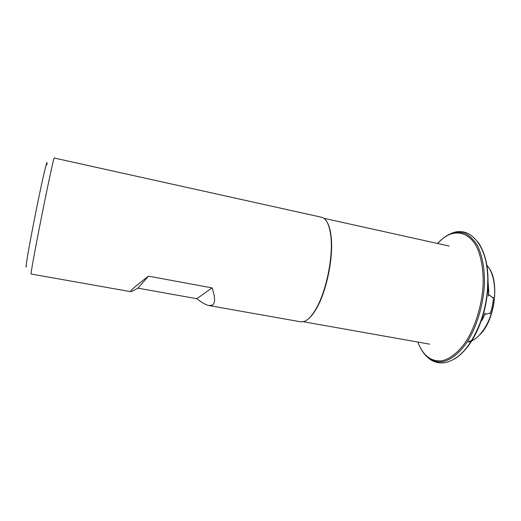 <?xml version="1.0" encoding="UTF-8"?>
<svg xmlns="http://www.w3.org/2000/svg" width="521" height="521" viewBox="0 0 521 521"><rect width="100%" height="100%" fill="white"/><g stroke="black" fill="none" stroke-linecap="round" stroke-linejoin="round"><path stroke-width="0.78" d="M308.035 319.171C310.868 316.976 313.714 313.375 316.566 308.354C326.83 290.842 333.798 255.87 331.037 235.759C330.327 230.035 329.083 225.613 327.305 222.5M316.566 308.354L316.11 308.673C312.072 315.719 308.152 319.972 304.342 321.424L300.747 321.822L209.442 305.632M316.11 308.673C326.478 290.978 333.525 255.609 330.744 235.29C329.272 224.414 326.218 218.403 321.594 217.264L54.191 158.013C53.852 157.511 48.928 180.045 42.95 209.781C36.971 239.497 31.696 267.768 31.117 272.867L31.071 274.007L130.55 291.643M196.853 298.715L137.896 288.159C133.819 290.536 131.39 291.708 130.621 291.669L130.999 290.62C133.22 288.159 139.048 283.339 148.492 276.163L212.04 287.879C215.245 297.139 215.407 302.883 212.529 305.104L209.045 305.566C205.821 304.909 201.757 302.623 196.853 298.715L212.04 287.879M137.896 288.159L148.492 276.163M46.864 164.864C47.939 156.352 44.044 171.982 38.124 200.754C32.204 229.455 26.467 260.728 26.089 265.964C25.985 267.266 26.102 267.429 26.447 266.459M420.681 348.262C426.041 358.311 433.355 362.798 442.609 361.73C450.685 359.985 459.118 353.479 466.679 342.759C476.487 327.572 483.234 305.697 484.419 284.74C484.804 269.253 482.335 255.622 477.542 245.775C473.98 239.953 469.844 235.818 465.129 233.382C460.219 231.949 455.159 232.177 449.955 234.079C445.676 236.033 441.567 239.172 437.627 243.496M454.312 359.08C463.312 353.7 471.127 343.639 477.77 328.901L480.714 321.424C484.654 310.151 486.966 298.553 487.649 286.628L487.793 278.598C487.311 262.434 483.95 250.145 477.705 241.731M468.939 341.353L472.046 340.389M479.789 334.814C496.129 319.366 500.101 276.768 486.66 265.534M487.799 278.657L488.744 291.031L488.49 295.895M485.044 313.186L483.306 317.843M478.656 327.468L477.757 328.901L481.827 318.403L481.319 320.526C484.973 309.871 487.155 298.93 487.864 287.69L487.884 287.397C488.646 271.369 486.523 258.299 481.528 248.191M417.842 342.056C423.032 355.615 431.056 361.854 441.912 360.786C449.877 359.041 458.193 352.6 465.644 342.01C475.308 327.012 481.958 305.423 483.136 284.74C483.527 269.448 481.104 255.993 476.389 246.264C469.61 234.235 459.45 230.425 449.206 234.671C445.155 236.514 441.248 239.445 437.497 243.463M462.557 352.522C470.118 345.013 476.337 334.443 481.222 320.806M468.197 342.037C477.933 340.259 488.444 326.4 492.664 308.712C496.923 291.037 494.129 272.548 486.562 264.928M449.2 246.055L323.932 218.325M429.643 344.153L303.32 321.731M488.672 290.933L488.496 295.928M485.058 313.16L483.416 317.777M331.037 235.759L330.744 235.29M480.714 321.424C471.251 345.983 459.196 359.764 444.556 362.753C437.041 363.684 430.633 361.118 425.331 355.055M450.672 233.74C470.678 223.841 490.215 248.198 487.649 286.628M487.793 278.598L487.519 289.845L487.884 287.397M481.319 320.526L482.049 320.337L485.116 313.088L485.051 314.384L489.851 313.147L490.02 313.753C491.765 309.988 493.394 302.506 493.302 297.283L492.918 297.778L488.952 294.795L488.516 296.013L488.464 288.146L487.864 287.69M493.068 307.611L494.116 302.102L493.068 307.611"/></g></svg>
